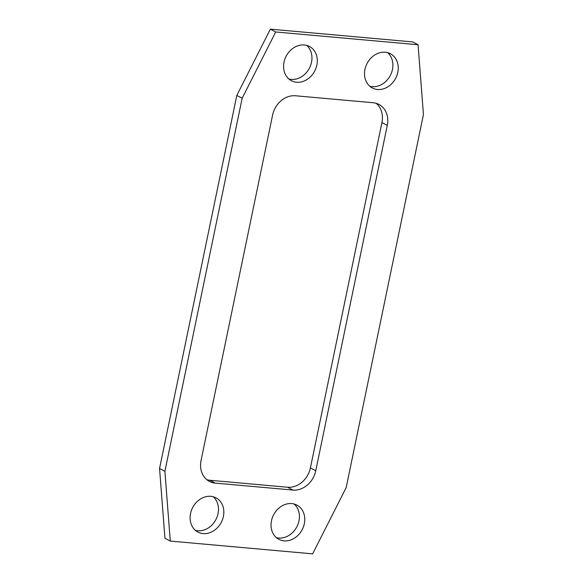 <?xml version="1.0" encoding="UTF-8"?>
<svg xmlns="http://www.w3.org/2000/svg" width="583" height="583" viewBox="0 0 583 583"><rect width="100%" height="100%" fill="white"/><g stroke="black" fill="none" stroke-linecap="round" stroke-linejoin="round"><path stroke-width="0.87" d="M316.861 65.077A19.356 16.098 -62.1 0 1 296.587 82.232A19.356 16.098 -62.1 0 1 291.391 80.709A19.356 16.098 -62.1 0 1 284.905 59.036A19.356 16.098 -62.1 0 1 304.304 44.971A19.356 16.098 -62.1 0 1 309.5 46.494A19.356 16.098 -62.1 0 1 316.861 65.077M306.658 45.387A19.356 16.098 -62.1 0 1 311.511 62.243A19.356 16.098 -62.1 0 1 291.238 79.405A19.356 16.098 -62.1 0 1 288.876 78.989M270.366 29.15L412.713 41.925L418.062 44.753L275.715 31.978L270.366 29.15L236.807 95.423L242.156 98.25L164.902 471.312L170.287 541.075L312.634 553.85L346.193 487.577L423.447 114.523L418.062 44.753M397.795 72.336A19.356 16.098 -62.1 0 1 377.522 89.498A19.356 16.098 -62.1 0 1 372.326 87.975A19.356 16.098 -62.1 0 1 365.832 66.302A19.356 16.098 -62.1 0 1 385.239 52.237A19.356 16.098 -62.1 0 1 390.428 53.76A19.356 16.098 -62.1 0 1 397.795 72.336M387.593 52.652A19.356 16.098 -62.1 0 1 392.446 69.508A19.356 16.098 -62.1 0 1 372.173 86.67A19.356 16.098 -62.1 0 1 369.811 86.248M376.166 103.308A21.804 18.139 -62.1 0 1 381.931 122.561L310.411 467.901A21.804 18.139 -62.1 0 1 287.565 487.235L209.873 480.261A21.804 18.139 -62.1 0 1 206.834 479.692M315.76 470.736A21.804 18.139 -62.1 0 1 292.914 490.07L215.222 483.096A21.804 18.139 -62.1 0 1 209.363 481.376A21.804 18.139 -62.1 0 1 201.069 460.439L272.589 115.099A21.804 18.139 -62.1 0 1 295.435 95.765L373.127 102.739A21.804 18.139 -62.1 0 1 378.979 104.459A21.804 18.139 -62.1 0 1 387.28 125.389L315.76 470.736L310.411 467.901M164.902 471.312L159.553 468.477L164.938 538.247L170.287 541.075M275.715 31.978L242.156 98.25M210.827 496.33A19.356 16.098 -62.1 0 1 216.023 497.86A19.356 16.098 -62.1 0 1 223.391 516.436A19.356 16.098 -62.1 0 1 203.11 533.598A19.356 16.098 -62.1 0 1 197.914 532.068A19.356 16.098 -62.1 0 1 191.428 510.402A19.356 16.098 -62.1 0 1 210.827 496.33M291.762 503.595A19.356 16.098 -62.1 0 1 296.958 505.126A19.356 16.098 -62.1 0 1 304.326 523.702A19.356 16.098 -62.1 0 1 284.045 540.864A19.356 16.098 -62.1 0 1 278.849 539.333A19.356 16.098 -62.1 0 1 272.363 517.66A19.356 16.098 -62.1 0 1 291.762 503.595M159.553 468.477L236.807 95.423M213.189 496.752A19.356 16.098 -62.1 0 1 218.042 513.608A19.356 16.098 -62.1 0 1 197.761 530.763A19.356 16.098 -62.1 0 1 195.407 530.348M294.124 504.011A19.356 16.098 -62.1 0 1 298.977 520.874A19.356 16.098 -62.1 0 1 278.696 538.029A19.356 16.098 -62.1 0 1 276.342 537.613M287.565 487.235L292.914 490.07M381.931 122.561L387.28 125.389M209.873 480.261L215.222 483.096"/></g></svg>
